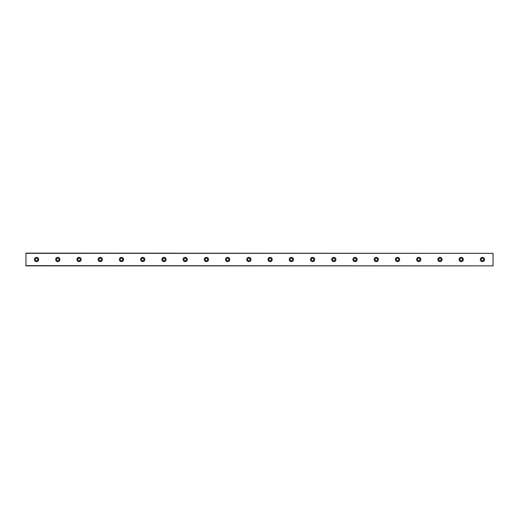 <?xml version="1.0" encoding="UTF-8"?>
<svg xmlns="http://www.w3.org/2000/svg" width="519" height="519" viewBox="0 0 519 519"><rect width="100%" height="100%" fill="white"/><g stroke="black" fill="none" stroke-linecap="round" stroke-linejoin="round"><path stroke-width="0.78" d="M36.564 260.739A1.239 1.239 0 0 1 35.324 259.5A1.239 1.239 0 0 1 36.564 258.261A1.239 1.239 0 0 1 37.803 259.5A1.239 1.239 0 0 1 36.564 260.739M482.436 260.739A1.239 1.239 0 0 1 481.197 259.5A1.239 1.239 0 0 1 482.436 258.261A1.239 1.239 0 0 1 483.676 259.5A1.239 1.239 0 0 1 482.436 260.739M461.203 260.739A1.239 1.239 0 0 1 459.964 259.5A1.239 1.239 0 0 1 461.203 258.261A1.239 1.239 0 0 1 462.442 259.5A1.239 1.239 0 0 1 461.203 260.739M439.969 260.739A1.239 1.239 0 0 1 438.73 259.5A1.239 1.239 0 0 1 439.969 258.261A1.239 1.239 0 0 1 441.208 259.5A1.239 1.239 0 0 1 439.969 260.739M418.736 260.739A1.239 1.239 0 0 1 417.503 259.5A1.239 1.239 0 0 1 418.736 258.261A1.239 1.239 0 0 1 419.975 259.5A1.239 1.239 0 0 1 418.736 260.739M397.509 260.739A1.239 1.239 0 0 1 396.269 259.5A1.239 1.239 0 0 1 397.509 258.261A1.239 1.239 0 0 1 398.748 259.5A1.239 1.239 0 0 1 397.509 260.739M376.275 260.739A1.239 1.239 0 0 1 375.036 259.5A1.239 1.239 0 0 1 376.275 258.261A1.239 1.239 0 0 1 377.514 259.5A1.239 1.239 0 0 1 376.275 260.739M355.041 260.739A1.239 1.239 0 0 1 353.802 259.5A1.239 1.239 0 0 1 355.041 258.261A1.239 1.239 0 0 1 356.281 259.5A1.239 1.239 0 0 1 355.041 260.739M333.814 260.739A1.239 1.239 0 0 1 332.575 259.5A1.239 1.239 0 0 1 333.814 258.261A1.239 1.239 0 0 1 335.047 259.5A1.239 1.239 0 0 1 333.814 260.739M312.581 260.739A1.239 1.239 0 0 1 311.342 259.5A1.239 1.239 0 0 1 312.581 258.261A1.239 1.239 0 0 1 313.82 259.5A1.239 1.239 0 0 1 312.581 260.739M291.347 260.739A1.239 1.239 0 0 1 290.108 259.5A1.239 1.239 0 0 1 291.347 258.261A1.239 1.239 0 0 1 292.586 259.5A1.239 1.239 0 0 1 291.347 260.739M270.114 260.739A1.239 1.239 0 0 1 268.874 259.5A1.239 1.239 0 0 1 270.114 258.261A1.239 1.239 0 0 1 271.353 259.5A1.239 1.239 0 0 1 270.114 260.739M248.886 260.739A1.239 1.239 0 0 1 247.647 259.5A1.239 1.239 0 0 1 248.886 258.261A1.239 1.239 0 0 1 250.126 259.5A1.239 1.239 0 0 1 248.886 260.739M227.653 260.739A1.239 1.239 0 0 1 226.414 259.5A1.239 1.239 0 0 1 227.653 258.261A1.239 1.239 0 0 1 228.892 259.5A1.239 1.239 0 0 1 227.653 260.739M206.419 260.739A1.239 1.239 0 0 1 205.18 259.5A1.239 1.239 0 0 1 206.419 258.261A1.239 1.239 0 0 1 207.658 259.5A1.239 1.239 0 0 1 206.419 260.739M185.186 260.739A1.239 1.239 0 0 1 183.953 259.5A1.239 1.239 0 0 1 185.186 258.261A1.239 1.239 0 0 1 186.425 259.5A1.239 1.239 0 0 1 185.186 260.739M163.959 260.739A1.239 1.239 0 0 1 162.719 259.5A1.239 1.239 0 0 1 163.959 258.261A1.239 1.239 0 0 1 165.198 259.5A1.239 1.239 0 0 1 163.959 260.739M142.725 260.739A1.239 1.239 0 0 1 141.486 259.5A1.239 1.239 0 0 1 142.725 258.261A1.239 1.239 0 0 1 143.964 259.5A1.239 1.239 0 0 1 142.725 260.739M121.491 260.739A1.239 1.239 0 0 1 120.252 259.5A1.239 1.239 0 0 1 121.491 258.261A1.239 1.239 0 0 1 122.731 259.5A1.239 1.239 0 0 1 121.491 260.739M100.264 260.739A1.239 1.239 0 0 1 99.025 259.5A1.239 1.239 0 0 1 100.264 258.261A1.239 1.239 0 0 1 101.497 259.5A1.239 1.239 0 0 1 100.264 260.739M79.031 260.739A1.239 1.239 0 0 1 77.792 259.5A1.239 1.239 0 0 1 79.031 258.261A1.239 1.239 0 0 1 80.27 259.5A1.239 1.239 0 0 1 79.031 260.739M57.797 260.739A1.239 1.239 0 0 1 56.558 259.5A1.239 1.239 0 0 1 57.797 258.261A1.239 1.239 0 0 1 59.036 259.5A1.239 1.239 0 0 1 57.797 260.739M36.564 257.379A2.121 2.121 0 0 0 34.442 259.5A2.121 2.121 0 0 0 36.564 261.621A2.121 2.121 0 0 0 38.691 259.5A2.121 2.121 0 0 0 36.564 257.379M482.436 257.379A2.121 2.121 0 0 0 480.309 259.5A2.121 2.121 0 0 0 482.436 261.621A2.121 2.121 0 0 0 484.558 259.5A2.121 2.121 0 0 0 482.436 257.379M461.203 257.379A2.121 2.121 0 0 0 459.081 259.5A2.121 2.121 0 0 0 461.203 261.621A2.121 2.121 0 0 0 463.324 259.5A2.121 2.121 0 0 0 461.203 257.379M439.969 257.379A2.121 2.121 0 0 0 437.848 259.5A2.121 2.121 0 0 0 439.969 261.621A2.121 2.121 0 0 0 442.091 259.5A2.121 2.121 0 0 0 439.969 257.379M418.736 257.379A2.121 2.121 0 0 0 416.614 259.5A2.121 2.121 0 0 0 418.736 261.621A2.121 2.121 0 0 0 420.864 259.5A2.121 2.121 0 0 0 418.736 257.379M397.509 257.379A2.121 2.121 0 0 0 395.381 259.5A2.121 2.121 0 0 0 397.509 261.621A2.121 2.121 0 0 0 399.63 259.5A2.121 2.121 0 0 0 397.509 257.379M376.275 257.379A2.121 2.121 0 0 0 374.154 259.5A2.121 2.121 0 0 0 376.275 261.621A2.121 2.121 0 0 0 378.396 259.5A2.121 2.121 0 0 0 376.275 257.379M355.041 257.379A2.121 2.121 0 0 0 352.92 259.5A2.121 2.121 0 0 0 355.041 261.621A2.121 2.121 0 0 0 357.169 259.5A2.121 2.121 0 0 0 355.041 257.379M333.814 257.379A2.121 2.121 0 0 0 331.686 259.5A2.121 2.121 0 0 0 333.814 261.621A2.121 2.121 0 0 0 335.936 259.5A2.121 2.121 0 0 0 333.814 257.379M312.581 257.379A2.121 2.121 0 0 0 310.459 259.5A2.121 2.121 0 0 0 312.581 261.621A2.121 2.121 0 0 0 314.702 259.5A2.121 2.121 0 0 0 312.581 257.379M291.347 257.379A2.121 2.121 0 0 0 289.226 259.5A2.121 2.121 0 0 0 291.347 261.621A2.121 2.121 0 0 0 293.469 259.5A2.121 2.121 0 0 0 291.347 257.379M270.114 257.379A2.121 2.121 0 0 0 267.992 259.5A2.121 2.121 0 0 0 270.114 261.621A2.121 2.121 0 0 0 272.241 259.5A2.121 2.121 0 0 0 270.114 257.379M248.886 257.379A2.121 2.121 0 0 0 246.759 259.5A2.121 2.121 0 0 0 248.886 261.621A2.121 2.121 0 0 0 251.008 259.5A2.121 2.121 0 0 0 248.886 257.379M227.653 257.379A2.121 2.121 0 0 0 225.531 259.5A2.121 2.121 0 0 0 227.653 261.621A2.121 2.121 0 0 0 229.774 259.5A2.121 2.121 0 0 0 227.653 257.379M206.419 257.379A2.121 2.121 0 0 0 204.298 259.5A2.121 2.121 0 0 0 206.419 261.621A2.121 2.121 0 0 0 208.541 259.5A2.121 2.121 0 0 0 206.419 257.379M185.186 257.379A2.121 2.121 0 0 0 183.064 259.5A2.121 2.121 0 0 0 185.186 261.621A2.121 2.121 0 0 0 187.314 259.5A2.121 2.121 0 0 0 185.186 257.379M163.959 257.379A2.121 2.121 0 0 0 161.831 259.5A2.121 2.121 0 0 0 163.959 261.621A2.121 2.121 0 0 0 166.08 259.5A2.121 2.121 0 0 0 163.959 257.379M142.725 257.379A2.121 2.121 0 0 0 140.604 259.5A2.121 2.121 0 0 0 142.725 261.621A2.121 2.121 0 0 0 144.846 259.5A2.121 2.121 0 0 0 142.725 257.379M121.491 257.379A2.121 2.121 0 0 0 119.37 259.5A2.121 2.121 0 0 0 121.491 261.621A2.121 2.121 0 0 0 123.619 259.5A2.121 2.121 0 0 0 121.491 257.379M100.264 257.379A2.121 2.121 0 0 0 98.136 259.5A2.121 2.121 0 0 0 100.264 261.621A2.121 2.121 0 0 0 102.386 259.5A2.121 2.121 0 0 0 100.264 257.379M79.031 257.379A2.121 2.121 0 0 0 76.909 259.5A2.121 2.121 0 0 0 79.031 261.621A2.121 2.121 0 0 0 81.152 259.5A2.121 2.121 0 0 0 79.031 257.379M57.797 257.379A2.121 2.121 0 0 0 55.676 259.5A2.121 2.121 0 0 0 57.797 261.621A2.121 2.121 0 0 0 59.919 259.5A2.121 2.121 0 0 0 57.797 257.379M25.95 253.343L493.05 253.343L25.95 253.129L25.95 265.871L493.05 265.871L25.95 265.657M493.05 253.343L493.05 265.657"/></g></svg>
